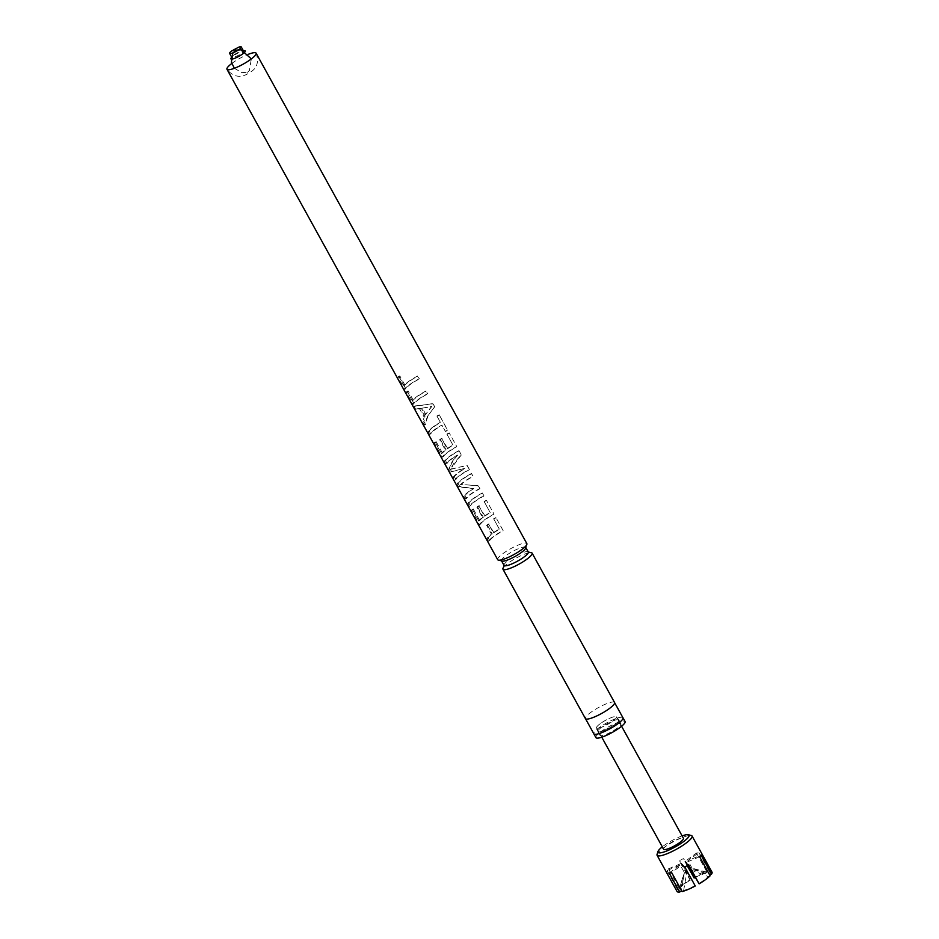 <?xml version="1.0" encoding="UTF-8"?>
<svg xmlns="http://www.w3.org/2000/svg" width="939" height="939" viewBox="0 0 939 939"><rect width="100%" height="100%" fill="white"/><g stroke="black" fill="none" stroke-linecap="round" stroke-linejoin="round"><path stroke-width="0.7" stroke-dasharray="4.7 3.52" d="M504.055 565.407A13.85 2.782 151.1 0 1 503.973 565.125A13.85 2.782 151.1 0 1 512.06 557.883A13.85 2.782 151.1 0 1 525.687 551.756A13.85 2.782 151.1 0 1 528.105 551.815A13.85 2.782 151.1 0 1 528.293 552.026M503.515 567.356A16.644 3.345 151.1 0 1 503.55 567.309A16.644 3.345 151.1 0 1 514.842 558.822A16.644 3.345 151.1 0 1 528.962 552.801A16.644 3.345 151.1 0 1 530.171 552.613A16.644 3.345 151.1 0 1 530.23 552.613M614.564 702.513A16.644 3.345 -28.9 0 0 611.43 702.196A16.644 3.345 -28.9 0 0 594.375 709.978A16.644 3.345 -28.9 0 0 585.42 718.593M622.862 717.596A16.644 3.345 -28.9 0 0 599.223 727.608A16.644 3.345 -28.9 0 0 593.765 733.652M595.925 737.631A16.644 3.345 151.1 0 1 601.324 731.422A16.644 3.345 151.1 0 1 616.101 723.136A16.644 3.345 151.1 0 1 625.069 721.539M603.894 730.906A11.984 2.406 151.1 0 1 614.529 724.943A11.984 2.406 151.1 0 1 620.984 723.793A11.984 2.406 151.1 0 1 611.665 731.692A11.984 2.406 151.1 0 1 600.009 735.378A11.984 2.406 151.1 0 1 603.894 730.906M614.998 724.45A11.984 2.406 -28.9 0 0 618.883 719.99A11.984 2.406 -28.9 0 0 618.824 719.908A11.984 2.406 -28.9 0 0 612.228 721.222A11.984 2.406 -28.9 0 0 601.793 727.103A11.984 2.406 -28.9 0 0 597.861 731.481A11.984 2.406 -28.9 0 0 597.908 731.563A11.984 2.406 -28.9 0 0 604.364 730.413A11.984 2.406 -28.9 0 0 614.998 724.45M612.791 721.129A11.362 2.289 -28.9 0 0 616.454 716.856A11.362 2.289 -28.9 0 0 605.42 720.389A11.362 2.289 -28.9 0 0 596.547 727.831A11.362 2.289 -28.9 0 0 602.592 726.833A11.362 2.289 -28.9 0 0 612.791 721.129M600.291 723.64A11.315 2.277 -28.9 0 0 596.617 727.854A11.315 2.277 -28.9 0 0 607.627 724.38A11.315 2.277 -28.9 0 0 616.43 716.915A11.315 2.277 -28.9 0 0 610.338 718.006A11.315 2.277 -28.9 0 0 600.291 723.64M525.817 547.672A13.85 2.782 -28.9 0 0 525.734 547.39A13.85 2.782 -28.9 0 0 523.129 547.132A13.85 2.782 -28.9 0 0 508.938 553.611A13.85 2.782 -28.9 0 0 501.496 560.771A13.85 2.782 -28.9 0 0 501.684 560.982M497.693 559.679A16.644 3.345 151.1 0 1 503.093 553.482A16.644 3.345 151.1 0 1 523.704 543.282A16.644 3.345 151.1 0 1 526.838 543.599M503.128 530.582L495.933 517.553L503.128 530.582A16.644 3.345 151.1 0 0 493.656 536.38A16.644 3.345 151.1 0 0 488.526 541.193L489.665 540.653A15.317 3.075 151.1 0 1 503.104 530.899M488.526 541.193L487.001 538.434A16.644 3.345 151.1 0 1 491.484 534.103L486.637 525.335A16.644 3.345 151.1 0 1 487.294 524.842A16.644 3.345 151.1 0 1 488.48 524.009L493.315 532.777A16.644 3.345 151.1 0 1 499.302 529.068L493.632 518.798A16.644 3.345 151.1 0 1 495.933 517.553M486.39 500.252A16.644 3.345 151.1 0 0 484.078 501.496L490.17 512.53A16.644 3.345 151.1 0 0 484.407 516.086L478.726 505.804A16.644 3.345 151.1 0 0 477.329 506.802A16.644 3.345 151.1 0 0 476.871 507.142L482.54 517.412A16.644 3.345 151.1 0 0 478.561 520.957L472.188 509.431A16.644 3.345 151.1 0 0 471.507 510.358L479.395 524.643A16.644 3.345 151.1 0 1 484.524 519.83A16.644 3.345 151.1 0 1 493.996 514.044L486.39 500.252L493.996 514.044M482.376 492.987A16.644 3.345 151.1 0 0 472.904 498.773A16.644 3.345 151.1 0 0 467.775 503.586L469.289 506.344A16.644 3.345 151.1 0 1 474.418 501.532A16.644 3.345 151.1 0 1 483.902 495.745L482.376 492.987L483.902 495.745M471.589 473.432A16.644 3.345 151.1 0 0 462.105 479.23A16.644 3.345 151.1 0 0 456.976 484.043L458.584 486.954L473.35 488.538A16.644 3.345 151.1 0 0 468.89 491.508A16.644 3.345 151.1 0 0 463.76 496.32L465.274 499.079A16.644 3.345 151.1 0 1 470.404 494.266A16.644 3.345 151.1 0 1 479.888 488.468L478.28 485.557L460.45 484.559A16.644 3.345 151.1 0 1 463.631 481.989A16.644 3.345 151.1 0 1 473.103 476.19L471.566 473.749L473.08 476.507A15.317 3.075 151.1 0 0 461.448 484.207L469.477 485.123M458.995 450.626A16.644 3.345 151.1 0 0 449.511 456.413A16.644 3.345 151.1 0 0 444.382 461.225L445.908 463.983A16.644 3.345 151.1 0 1 451.037 459.171A16.644 3.345 151.1 0 1 457.446 455.051L452.246 461.366L448.783 469.207L450.38 472.082L464.782 468.338A16.644 3.345 151.1 0 0 458.373 472.458A16.644 3.345 151.1 0 0 453.244 477.27L454.769 480.029A16.644 3.345 151.1 0 1 459.887 475.216A16.644 3.345 151.1 0 1 469.371 469.418L467.082 465.274L450.544 469.371L453.56 463.713L461.26 454.734L458.995 450.626L461.237 455.051L452.586 466.542L451.612 468.948L454.089 468.385M449.171 432.832A16.644 3.345 151.1 0 0 446.858 434.076L452.95 445.098A16.644 3.345 151.1 0 0 447.175 448.654L441.506 438.384A16.644 3.345 151.1 0 0 440.109 439.37A16.644 3.345 151.1 0 0 439.652 439.71L445.321 449.992A16.644 3.345 151.1 0 0 441.342 453.525L434.968 441.999A16.644 3.345 151.1 0 0 434.288 442.926L442.175 457.223A16.644 3.345 151.1 0 1 447.304 452.41A16.644 3.345 151.1 0 1 456.777 446.612L449.171 432.832L456.777 446.612M439.206 414.78A16.644 3.345 151.1 0 0 436.893 416.024L440.356 422.292A16.644 3.345 151.1 0 0 433.184 426.834A16.644 3.345 151.1 0 0 428.055 431.647L429.581 434.405A16.644 3.345 151.1 0 1 434.71 429.593A16.644 3.345 151.1 0 1 441.882 425.05L445.332 431.318A16.644 3.345 151.1 0 1 447.645 430.074L439.206 414.78L447.621 430.391A15.317 3.075 151.1 0 0 445.497 431.529L441.882 425.05M427.433 416.423L434.734 406.681L433.02 403.57L414.134 406.423L415.742 409.345L419.545 408.782L424.146 417.116L422.796 422.127L424.416 425.05L427.433 416.423M426.06 390.964A16.644 3.345 151.1 0 0 416.587 396.763A16.644 3.345 151.1 0 0 412.139 400.636L407.021 391.363A16.644 3.345 151.1 0 0 406.329 392.302L412.972 404.333A16.644 3.345 151.1 0 1 418.101 399.521A16.644 3.345 151.1 0 1 427.585 393.723L426.06 390.964L427.585 393.723M417.761 375.929A16.644 3.345 151.1 0 0 408.277 381.727A16.644 3.345 151.1 0 0 403.84 385.6L398.723 376.328A16.644 3.345 151.1 0 0 398.03 377.255L404.674 389.286A16.644 3.345 151.1 0 1 409.803 384.474A16.644 3.345 151.1 0 1 419.275 378.687L417.761 375.929L419.275 378.687M231.733 63.535A16.644 3.345 151.1 0 1 232.367 63.066A16.644 3.345 151.1 0 1 248.718 54.157M231.769 50.906A6.655 1.338 151.1 0 1 238.459 47.279M233.975 54.896A6.655 1.338 151.1 0 1 242.485 50.776A6.655 1.338 151.1 0 1 243.471 50.941A6.655 1.338 151.1 0 1 238.295 55.331A6.655 1.338 151.1 0 1 231.816 57.385A6.655 1.338 151.1 0 1 232.203 56.457A6.655 1.338 151.1 0 1 233.975 54.896M242.485 50.776L244.692 50.694A8.205 1.655 -28.9 0 0 233.529 55.812A8.205 1.655 -28.9 0 0 230.959 58.277L232.203 56.457M663.627 849.243A11.315 2.277 151.1 0 1 667.289 845.018A11.315 2.277 151.1 0 1 677.336 839.396A11.315 2.277 151.1 0 1 683.439 838.304M682.113 835.898A17.759 3.568 -28.9 0 0 663.744 845.734A17.759 3.568 -28.9 0 0 662.288 846.837M657.065 854.396A19.977 4.014 151.1 0 1 663.58 847.882A19.977 4.014 151.1 0 1 691.292 835.51M684.378 872.589L681.221 890.923A17.759 3.568 151.1 0 1 678.979 889.585A17.759 3.568 151.1 0 1 679.378 888.787L684.378 872.589L680.176 864.983L667.03 870.523A19.977 4.014 151.1 0 1 668.451 868.845L678.956 887.871A19.977 4.014 151.1 0 1 683.533 884.033A19.977 4.014 151.1 0 1 689.954 879.831L679.449 860.805A19.977 4.014 151.1 0 1 683.31 858.622L685.458 861.122L696.456 853.07A19.977 4.014 151.1 0 1 698.898 852.589L687.9 860.629L701.034 855.077M667.03 870.523L677.535 889.562A19.977 4.014 151.1 0 0 677.054 891.487M698.898 852.589L709.403 871.615A19.977 4.014 151.1 0 1 712.032 872.178M696.456 853.07L706.961 872.108A19.977 4.014 151.1 0 0 693.815 877.66M687.184 865.641L683.31 858.622M695.2 877.437A17.759 3.568 151.1 0 1 705.424 873.235L706.961 872.108M705.424 873.235L689.66 868.728M678.956 887.871L680.798 887.097A17.759 3.568 151.1 0 1 690.259 880.183L689.954 879.831M690.259 880.183L685.799 870.899L680.798 887.097M710.13 875.794L708.288 876.568A17.759 3.568 151.1 0 1 698.827 883.482M690.681 869.925L708.288 876.568M695.271 886.005L694.966 885.665A17.759 3.568 151.1 0 1 683.662 890.442L682.125 891.557M683.662 890.442L686.82 872.096L694.966 885.665M685.458 861.122L687.771 865.3M684.766 866.979L682.618 864.49L671.62 872.531M682.618 864.49L686.82 872.096M679.378 888.787L677.535 889.562M707.865 872.742A17.759 3.568 151.1 0 1 709.403 872.801A17.759 3.568 151.1 0 1 709.708 874.878L692.102 868.235L707.865 872.742L709.403 871.615M669.178 873.024L680.176 864.983M692.102 868.235L687.9 860.629M668.451 868.845L681.597 863.293L679.449 860.805M699.625 856.767L686.479 862.307L688.627 864.807M686.479 862.307L688.052 865.148M681.597 863.293L685.799 870.899M403.84 385.6L404.932 385.143A15.317 3.075 151.1 0 1 417.738 376.246M404.932 385.143L399.803 375.87L398.723 376.328M398.03 377.255L399.181 376.727A15.317 3.075 151.1 0 1 399.803 375.87M399.181 376.727L405.812 388.758A15.317 3.075 151.1 0 1 419.252 379.004M404.674 389.286L405.812 388.758M412.139 400.636L413.23 400.178A15.317 3.075 151.1 0 1 426.036 391.281M413.23 400.178L408.113 390.906L407.021 391.363M406.329 392.302L407.479 391.763A15.317 3.075 151.1 0 1 408.113 390.906M407.479 391.763L414.122 403.793A15.317 3.075 151.1 0 1 427.562 394.04M412.972 404.333L414.122 403.793M434.734 406.681L432.996 403.887L415.273 405.883L416.893 408.805L420.484 408.465L425.085 416.799L423.947 421.599L425.555 424.522C426.13 419.158 429.182 413.313 434.71 406.998M414.134 406.423L415.273 405.883M415.742 409.345L416.893 408.805M419.545 408.782L420.484 408.465M424.146 417.116L425.085 416.799M422.796 422.127L423.947 421.599M424.416 425.05L425.555 424.522M426.036 414.827L422.35 408.148L431.729 406.587L425.214 415.026L421.529 408.359L423.959 407.866M422.35 408.148L431.564 406.376L425.214 415.026M436.893 416.024L437.058 416.235A15.317 3.075 151.1 0 1 439.182 415.097M437.058 416.235L440.356 422.292M428.055 431.647L429.205 431.118A15.317 3.075 151.1 0 1 440.52 422.503M429.205 431.118L430.719 433.877A15.317 3.075 151.1 0 1 442.034 425.261M429.581 434.405L430.719 433.877M446.858 434.076L447.023 434.288A15.317 3.075 151.1 0 1 449.147 433.137M447.023 434.288L452.95 445.098M447.175 448.654L447.797 448.596A15.317 3.075 151.1 0 1 453.103 445.321M447.797 448.596L441.506 438.384M439.652 439.71L440.414 439.534A15.317 3.075 151.1 0 1 442.128 438.313M440.414 439.534L446.095 449.816L445.321 449.992M441.342 453.525L442.422 453.068A15.317 3.075 151.1 0 1 446.095 449.816M442.422 453.068L436.06 441.541L434.968 441.999M434.288 442.926L435.426 442.398A15.317 3.075 151.1 0 1 436.06 441.541M435.426 442.398L443.314 456.683A15.317 3.075 151.1 0 1 456.753 446.929M442.175 457.223L443.314 456.683M469.371 469.418L467.059 465.591L455.72 467.962M452.516 468.819L453.467 468.502M450.544 469.371L451.612 468.948M451.647 466.847L452.586 466.542M444.382 461.225L445.532 460.697A15.317 3.075 151.1 0 1 458.971 450.943M445.532 460.697L447.058 463.455A15.317 3.075 151.1 0 1 457.669 455.239C453.056 460.239 450.474 464.711 449.934 468.667L451.518 471.554L464.782 468.338M445.908 463.983L447.058 463.455M448.783 469.207L449.934 468.667M450.38 472.082L451.518 471.554M453.244 477.27L454.382 476.742A15.317 3.075 151.1 0 1 464.993 468.526M454.382 476.742L455.908 479.5A15.317 3.075 151.1 0 1 469.347 469.735M454.769 480.029L455.908 479.5M479.888 488.468L478.256 485.874L470.439 485.181M460.45 484.559L461.448 484.207M456.976 484.043L458.126 483.503A15.317 3.075 151.1 0 1 471.566 473.749M458.126 483.503L459.734 486.425L473.35 488.538M458.584 486.954L459.734 486.425M463.76 496.32L464.899 495.792A15.317 3.075 151.1 0 1 473.726 488.632M464.899 495.792L466.425 498.55A15.317 3.075 151.1 0 1 479.864 488.785M465.274 499.079L466.425 498.55M467.775 503.586L468.913 503.058A15.317 3.075 151.1 0 1 482.353 493.304M468.913 503.058L470.439 505.816A15.317 3.075 151.1 0 1 483.878 496.062M469.289 506.344L470.439 505.816M484.078 501.496L484.242 501.719A15.317 3.075 151.1 0 1 486.367 500.569M484.242 501.719L490.17 512.53M484.407 516.086L485.029 516.016A15.317 3.075 151.1 0 1 490.334 512.741M485.029 516.016L478.726 505.804M476.871 507.142L477.634 506.966A15.317 3.075 151.1 0 1 479.348 505.745M477.634 506.966L483.315 517.236L482.54 517.412M478.561 520.957L479.653 520.499A15.317 3.075 151.1 0 1 483.315 517.236M479.653 520.499L473.279 508.973L472.188 509.431M471.507 510.358L472.646 509.83A15.317 3.075 151.1 0 1 473.279 508.973M472.646 509.83L480.533 524.115A15.317 3.075 151.1 0 1 493.973 514.361M479.395 524.643L480.533 524.115M493.632 518.798L493.785 519.009A15.317 3.075 151.1 0 1 495.909 517.87M493.785 519.009L499.302 529.068M493.315 532.777L493.961 532.695A15.317 3.075 151.1 0 1 499.466 529.291M493.961 532.695L488.48 524.009M486.637 525.335L487.423 525.147A15.317 3.075 151.1 0 1 489.113 523.927M487.423 525.147L492.271 533.915L491.484 534.103M487.001 538.434L488.151 537.894A15.317 3.075 151.1 0 1 492.271 533.915M488.151 537.894L489.665 540.653M597.908 731.563L600.009 735.378M618.883 719.99L620.984 723.793M616.454 716.856L618.824 719.908M596.547 727.831L597.861 731.481M247.567 72.338L249.398 70.448L251.347 58.911M256.112 53.183C260.913 67.479 251.394 71.434 248.354 73.442C246.323 74.557 236.288 81.165 226.968 69.263M234.363 68.289L241.898 72.62L247.65 72.28M596.617 727.854L601.77 737.197M616.43 716.915L621.595 726.258M682.841 877.179L678.979 889.585M694.414 868.81L709.403 872.801M423.066 405.132L421.681 405.355M456.882 470.392L455.215 470.838M472.282 488.515L471.319 488.468"/><path stroke-width="1.41" d="M525.805 547.519L528.293 552.026A13.85 2.782 151.1 0 1 520.84 559.186A13.85 2.782 151.1 0 1 506.661 565.665A13.85 2.782 151.1 0 1 504.055 565.407L501.567 560.9M528.105 551.815L530.242 552.613A16.644 3.345 151.1 0 1 532.096 553.118A16.644 3.345 151.1 0 1 519.138 564.093A16.644 3.345 151.1 0 1 502.952 569.198A16.644 3.345 151.1 0 1 503.515 567.356L503.973 565.125M502.952 569.198L585.42 718.593A16.644 3.345 -28.9 0 0 585.525 718.734A16.644 3.345 -28.9 0 0 609.165 708.71A16.644 3.345 -28.9 0 0 614.622 702.677A16.644 3.345 -28.9 0 0 614.564 702.513L532.096 553.118M585.525 718.734L593.765 733.652A16.644 3.345 -28.9 0 0 593.824 733.817A16.644 3.345 -28.9 0 0 602.791 732.22A16.644 3.345 -28.9 0 0 617.569 723.946A16.644 3.345 -28.9 0 0 622.968 717.736A16.644 3.345 -28.9 0 0 622.862 717.596L614.622 702.677M622.968 717.736L625.069 721.539A16.644 3.345 151.1 0 1 612.111 732.514A16.644 3.345 151.1 0 1 595.925 737.631L593.824 733.817M499.548 560.184L501.684 560.982A13.85 2.782 -28.9 0 0 514.959 556.522A13.85 2.782 -28.9 0 0 525.817 547.672L526.274 545.43M248.718 54.157A16.644 3.345 151.1 0 1 256.112 53.183L526.838 543.599A16.644 3.345 151.1 0 1 526.239 545.489A16.644 3.345 151.1 0 1 513.879 554.573A16.644 3.345 151.1 0 1 499.618 560.184A16.644 3.345 151.1 0 1 497.693 559.679L226.968 69.263A16.644 3.345 151.1 0 1 231.733 63.535M256.112 53.183A16.644 3.345 151.1 0 1 243.154 64.157A16.644 3.345 151.1 0 1 226.968 69.263M231.393 51.187L238.459 47.279A6.655 1.338 151.1 0 1 241.264 46.95A6.655 1.338 151.1 0 1 236.088 51.34A6.655 1.338 151.1 0 1 229.609 53.382A6.655 1.338 151.1 0 1 231.393 51.187A6.655 1.338 151.1 0 1 231.769 50.906M231.323 57.643L230.959 58.277A8.205 1.655 -28.9 0 0 234.339 58.464A8.205 1.655 -28.9 0 0 242.579 54.004A8.205 1.655 -28.9 0 0 244.692 50.694L243.964 50.671M621.595 726.258L683.439 838.304A11.315 2.277 151.1 0 1 674.636 845.769A11.315 2.277 151.1 0 1 663.627 849.243L601.77 737.197M662.288 846.837A17.759 3.568 -28.9 0 0 657.969 851.532A17.759 3.568 -28.9 0 0 675.258 846.896A17.759 3.568 -28.9 0 0 688.393 834.736A17.759 3.568 -28.9 0 0 682.113 835.898M688.393 834.736L691.292 835.51A19.977 4.014 151.1 0 1 692.066 836.027A19.977 4.014 151.1 0 1 676.526 849.185A19.977 4.014 151.1 0 1 657.1 855.323A19.977 4.014 151.1 0 1 657.065 854.396L657.969 851.532M692.066 836.027L712.032 872.178A19.977 4.014 151.1 0 1 711.551 874.103L701.034 855.077A19.977 4.014 151.1 0 1 699.625 856.767L710.13 875.794A19.977 4.014 151.1 0 1 699.132 883.834L688.627 864.807A19.977 4.014 151.1 0 1 684.766 866.979L695.271 886.005A19.977 4.014 151.1 0 1 682.125 891.557L671.62 872.531A19.977 4.014 151.1 0 1 669.178 873.024L679.683 892.05A19.977 4.014 151.1 0 1 677.054 891.487L657.1 855.323M687.771 865.3L694.121 878L687.184 865.641M694.121 878A17.759 3.568 151.1 0 1 695.2 877.437M688.052 865.148L699.132 883.834M679.683 892.05L681.221 890.923M709.708 874.878L711.551 874.103M251.347 58.911L241.194 49.826L235.443 50.166L232.743 53.453L231.393 62.185L234.363 68.289M229.609 53.382L231.816 57.385M241.264 46.95L243.471 50.941"/></g></svg>
